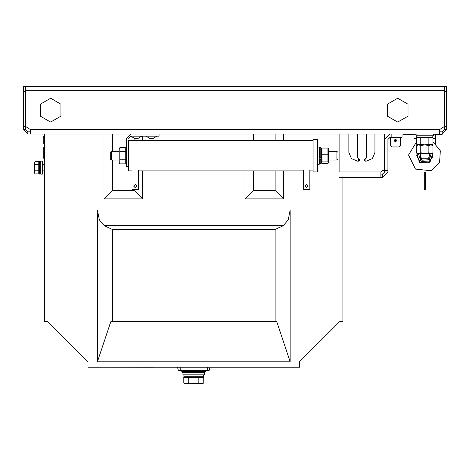 <?xml version="1.0" encoding="UTF-8"?>
<svg xmlns="http://www.w3.org/2000/svg" width="470" height="470" viewBox="0 0 470 470"><rect width="100%" height="100%" fill="white"/><g stroke="black" fill="none" stroke-linecap="round" stroke-linejoin="round"><path stroke-width="0.7" d="M446.5 91.721L446.5 129.685L442.164 134.02L439.526 134.02L439.526 131.853L442.164 131.853L444.332 129.685L444.332 86.298L446.5 86.298L446.5 91.721L444.332 91.721M439.15 131.306L439.526 129.685L30.474 129.685L25.744 126.548L25.744 86.298L444.256 86.298L444.256 126.548L439.526 129.685L439.021 132.752L439.526 134.02L27.836 134.02L27.836 131.853L30.474 131.853L30.85 131.306M23.5 91.721L23.5 129.685L25.668 129.685L25.668 91.721L23.5 91.721L23.5 86.298L25.668 86.298L25.668 91.721M413.964 143.591L413.964 134.238M435.655 134.238L435.655 143.591M429.145 158.22L428.399 158.966L421.22 158.966L420.468 158.22L429.145 158.22L429.145 153.437M433.487 134.02L433.487 135.76L416.132 135.76L416.132 134.02M432.823 137.493L432.823 135.76L432.823 137.493L416.784 137.493L416.784 135.76M428.881 144.237L430.914 144.866L424.81 144.866L430.914 144.866L432.946 144.237L432.946 138.121L430.914 137.493L428.881 138.121L428.881 144.237L424.81 144.866L417.76 144.866L420.738 144.237L420.738 138.121L418.7 137.493L416.667 138.121L416.667 144.237L420.738 145.5L420.738 152.809L418.7 153.437L431.86 153.437L432.946 152.809L430.914 153.437L428.881 152.809L424.81 153.437L420.738 152.809M146.064 136.194L150.077 138.579L152.897 138.579L156.91 136.194M128.71 138.362L130.877 136.194L134.89 138.579L137.71 138.579L141.723 136.194M428.881 152.809L428.881 145.5L424.81 144.866L418.7 144.866L416.667 145.5L416.667 152.809L418.7 153.437L416.667 152.809M44.65 144.002L43.78 144.002L43.78 139.878L44.65 139.878M210.055 367.217L209.179 370.466L178.388 370.466L177.513 367.217M44.65 137.493L43.78 137.493L43.78 136.194L44.65 136.194M44.65 139.337L43.78 139.337L43.78 138.033L44.65 138.033M42.482 174.153L42.482 161.139L40.743 161.139L40.743 174.153L42.482 174.153M40.743 174.047L39.333 174.047L39.333 161.245L40.743 161.245M34.592 167.643L34.592 173.066L35.074 173.906L34.592 172.343L35.074 173.906L38.793 173.906L38.793 170.775L35.074 170.775L34.592 167.643L35.074 164.512L34.592 162.949L34.592 167.643M38.793 170.775L38.793 161.386L35.074 161.386L34.592 162.949M205.713 371.553L204.632 372.639L182.936 372.639L204.632 372.639L204.632 374.807L182.936 374.807L182.936 372.639L181.855 371.553L205.713 371.553L205.713 370.466M203.598 374.807L203.598 376.758L183.97 376.758L183.97 374.807M193.787 383.702L202.464 383.702L203.804 382.927L201.301 383.702L198.792 382.927L193.787 383.702L188.775 382.927L186.273 383.702L193.787 383.702M183.764 382.927L185.109 383.702L186.273 383.702L183.764 382.927L183.764 377.41L203.804 377.41L203.804 382.927M313.09 155.746L313.09 171.908L317.432 171.985L317.432 139.443L313.09 139.519L313.09 155.746M111.355 160.053L110.268 158.966L110.268 152.462L111.355 151.375L111.355 160.053L119.163 160.053M336.955 151.375L338.036 152.462L338.036 158.966L336.955 160.053L336.955 151.375L328.712 151.375M438.692 134.132L433.487 134.238M416.132 134.238L407.672 134.132M402.032 134.02L402.032 137.275L390.1 137.275L387.932 139.443L387.932 171.985L382.51 177.407L380.882 177.407L380.882 171.985L382.51 170.369L384.566 170.369L384.566 134.02M387.932 170.369L384.677 170.369L384.677 171.985L382.51 174.153L380.882 174.153L380.882 177.407L342.918 177.407L342.918 321.662L339.663 321.662L299.537 361.794L299.537 367.217L88.037 367.217L88.037 361.794L47.905 321.662L44.65 321.662L44.65 134.02M339.123 171.985L339.123 134.02L339.123 171.985L380.882 171.985L382.51 170.369L380.882 171.985M390.711 144.325L390.711 145.953L391.563 146.793M400.164 146.123L390.881 146.123M400.334 144.325L400.334 145.953L399.23 147.04L391.815 147.04L390.711 145.953M119.921 147.574L119.163 148.89L119.163 162.538L119.921 163.854L119.921 147.574L125.778 147.574L125.778 163.854L126.536 162.538M317.432 147.04L319.165 147.04L319.165 164.394L317.432 164.394M322.097 161.903L322.097 148.038L321.333 148.89L321.333 163.196L321.333 162.538L321.533 162.884L322.097 161.903L327.954 161.903L328.512 162.884L327.954 163.39L322.097 163.39L321.533 162.884M321.333 148.232L321.333 157.814L320.793 157.879L320.793 147.686L321.333 148.232M322.097 148.038L327.954 148.038L328.712 148.89L328.512 162.884M321.333 160.905L321.333 162.538M131.964 170.898L128.71 170.898L128.71 140.53L313.09 140.53M319.165 148.232L319.706 147.686L319.706 157.597L319.165 157.244M319.706 163.742L320.793 163.742L320.793 159.395L319.706 159.136L319.706 163.742L319.165 163.196M397.69 122.094L387.362 116.125L387.362 104.193L397.69 98.23L408.025 104.193L408.025 116.125L397.69 122.094M50.613 122.094L40.285 116.125L40.285 104.193L50.613 98.23L60.947 104.193L60.947 116.125L50.613 122.094M416.667 141.629L408.553 155.018L415.492 169.053L431.055 170.739L439.556 162.579L440.325 150.823L432.946 141.629M275.132 229.466L112.436 229.466L104.369 225.723L99.352 219.913L97.408 210.008L97.408 361.794L290.16 361.794L290.16 210.008L288.216 219.913L283.199 225.723L275.132 229.466L275.132 321.662L276.783 321.662L290.16 361.794M374.913 134.02L374.913 152.462L372.375 158.596L366.236 161.139L365.155 161.139L364.068 160.053L366.236 157.885L366.236 134.02M357.564 157.885L357.564 134.02L357.564 157.885L357.564 134.02L357.564 157.885L357.564 134.02L357.564 157.885L359.732 160.053L358.645 161.139L357.564 161.139L351.425 158.596L348.887 152.462L348.887 134.02M357.564 161.139L351.425 158.596L348.887 152.462L351.425 158.596L357.564 161.139L351.425 158.596L348.887 152.462L351.425 158.596L357.564 161.139L351.425 158.596L348.887 152.462M374.913 152.462L372.375 158.596L366.236 161.139L372.375 158.596L374.913 152.462L372.375 158.596L366.236 161.139L372.375 158.596L374.913 152.462L372.375 158.596L366.236 161.139M432.946 152.709L429.797 162.814L419.516 162.591L416.667 152.709M418.37 153.437L421.049 161.416L429.016 161.093L431.243 153.437M429.697 153.437L428.335 159.8L421.837 160.217L419.916 153.437M135.213 187.712L136.84 186.085L135.213 184.457L133.586 186.085L135.213 187.712M306.587 187.712L308.214 186.085L306.587 184.457L304.96 186.085L306.587 187.712M30.474 129.685L30.979 132.752L30.474 134.02L30.474 131.853L30.897 131.624M446.5 126.548L444.332 126.548M27.836 134.02L23.5 129.685M27.836 131.853L25.668 129.685M23.5 126.548L25.668 126.548M435.655 134.35L442.164 134.35L442.164 131.853M446.5 129.685L444.332 129.685M25.744 111.76L25.668 112.33M444.332 112.33L444.256 111.76M130.877 134.02L126.536 138.362L126.536 166.562L128.71 166.562M130.877 136.194L159.077 136.194L159.077 134.02M420.468 158.22L420.468 153.437M428.881 138.121L424.81 137.493L420.738 138.121M420.738 145.5L424.81 144.866L420.738 144.237M428.881 145.5L430.914 144.866L432.946 145.5L432.946 152.809M339.663 321.662L299.537 361.794L339.663 321.662M88.037 361.794L47.905 321.662L88.037 361.794M342.918 177.407L339.123 177.407M103.987 134.02L103.987 198.875L142.586 198.875L142.586 170.898M244.988 170.898L244.988 198.875L283.586 198.875L283.586 170.898M283.586 140.53L283.586 134.02M244.988 140.53L244.988 134.02M142.586 140.53L142.586 136.194M97.408 361.794L110.785 321.662L275.132 321.662M112.436 229.466L112.436 321.662M283.586 198.875L275.132 190.421L275.132 170.898M275.132 140.53L275.132 134.02M244.988 198.875L253.436 190.421L275.132 190.421M253.436 134.02L253.436 140.53M253.436 170.898L253.436 190.421M103.987 198.875L112.436 190.421L134.132 190.421L134.132 189.339M142.586 198.875L134.132 190.421M112.436 134.02L112.436 151.375M112.436 160.053L112.436 190.421M134.132 187.295L134.132 184.869M134.132 140.53L134.132 138.515M44.65 147.568L43.78 147.568L43.78 158.343L44.65 158.343M43.78 157.967L44.65 157.967M43.78 157.767L44.65 157.767M43.78 152.956L44.65 152.956M43.78 148.144L44.65 148.144M43.78 147.944L44.65 147.944M43.78 141.182L44.65 141.182M34.592 172.343L35.074 170.775M38.793 164.512L35.074 164.512M188.775 377.41L188.775 382.927M198.792 377.41L198.792 382.927M109.727 367.217L153.114 367.223M427.677 158.966L421.937 158.966M411.514 134.35L410.698 134.35M405.827 134.35L405.011 134.35M413.964 134.35L403.113 134.35L403.113 134.02M412.284 134.35L411.926 134.35M405.827 134.455L410.698 134.455M412.284 134.455L413.964 134.455M441.618 134.35L435.655 134.455M442.164 134.132L433.487 134.132M416.132 134.132L404.2 134.02M358.645 158.966L358.645 161.139L359.732 160.053L358.645 161.139L358.645 158.966L359.732 160.053L358.645 158.966L358.645 161.139M365.155 161.139L365.155 158.966L365.155 161.139L364.068 160.053L365.155 161.139L365.155 158.966M384.677 170.369L384.677 139.443L390.1 134.02M380.876 174.153L380.876 173.518M395.106 139.531L394.518 140.125L394.518 140.941L394.518 140.119L394.436 140.53L396.61 140.53L395.529 139.443L396.521 140.101M395.94 141.529L396.521 140.959L395.94 141.535L395.111 141.535M395.94 139.531L396.521 140.107M394.759 141.3L395.1 141.529M400.334 145.953L399.482 146.793M395.517 141.617L394.524 140.947M396.61 140.53L394.436 140.53M390.64 137.275L390.64 144.325M400.405 137.275L400.405 144.325M394.524 140.107L394.759 139.76M126.536 148.89L125.778 147.574M119.921 151.645L125.778 151.645M119.921 163.854L125.778 163.854M119.921 159.782L125.778 159.782M432.453 154.912L432.805 155.047L432.406 153.12L432.565 155.464M416.784 155.717L420.221 162.303L416.784 155.717M416.808 155.035L417.213 153.12L416.808 155.035M432.776 156.675L428.581 162.796L432.776 156.675M428.217 162.978L420.562 162.526L428.217 162.978M319.706 157.597L320.793 157.879M321.333 158.331L319.165 157.82M320.793 159.395L321.333 159.318M319.165 158.795L319.706 159.136M322.097 154.231L327.954 154.231L327.954 161.903M327.954 148.038L327.954 154.231M417.865 153.437L416.679 155.229L420.327 162.508L428.452 162.996L432.935 156.199L431.554 153.437M425.35 171.973L425.35 189.339L424.263 189.339L424.263 171.973M131.964 170.152L131.964 189.339L138.468 189.339L138.468 170.152M303.332 170.152L303.332 189.339L309.836 189.339L309.836 170.152M444.256 90.639L25.744 90.639M435.655 138.362L432.946 138.362M416.667 138.362L413.964 138.362M43.78 143.35L44.65 143.35M97.408 210.008L290.16 210.008M104.369 225.723L283.199 225.723M207.341 370.466L207.341 367.217M180.227 370.466L180.227 367.217M384.677 171.985L387.932 171.985M382.51 174.153L382.51 177.407M391.187 137.275L391.187 134.02M432.236 154.8L431.924 153.396M417.689 153.396L417.542 153.931M417.378 156.628L419.628 161.116M421.884 162.602L426.895 162.902M429.31 161.692L432.077 157.497M417.76 137.493L416.667 138.121M431.86 137.493L432.946 138.121M432.946 145.5L431.86 144.866L432.946 144.237M416.667 145.5L417.76 144.866L416.667 144.237M39.333 173.066L38.793 173.066M44.65 170.898L42.482 170.898M44.65 164.394L42.482 164.394M39.333 162.221L38.793 162.221M202.464 376.758L202.464 377.41M185.109 376.758L185.109 377.41M328.712 160.053L336.955 160.053M111.355 151.375L119.163 151.375M319.706 147.686L320.793 147.686M320.793 163.742L321.333 163.196M138.468 170.898L303.332 170.898M309.836 170.898L313.09 170.898M181.855 371.553L181.855 370.466"/></g></svg>
